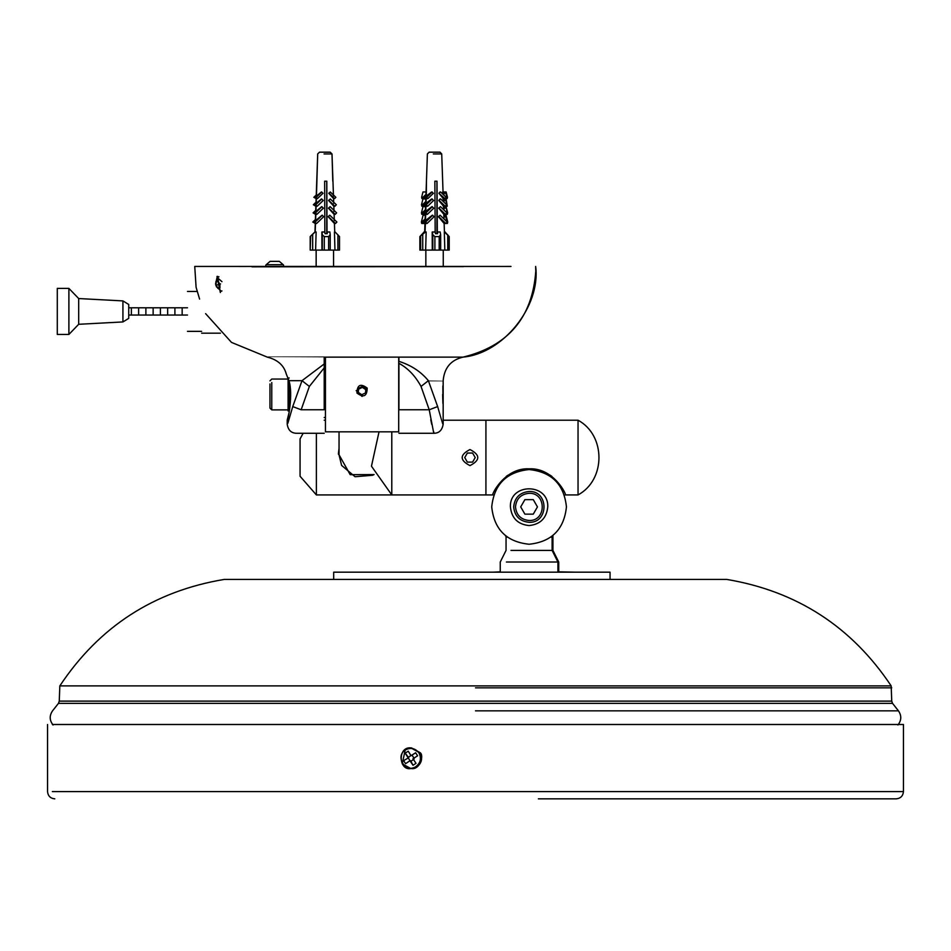 <?xml version="1.0" encoding="UTF-8"?>
<svg xmlns="http://www.w3.org/2000/svg" width="951" height="951" viewBox="0 0 951 951"><rect width="100%" height="100%" fill="white"/><g stroke="black" fill="none" stroke-linecap="round" stroke-linejoin="round"><path stroke-width="1.43" d="M362.069 396.46L356.197 390.564M325.444 357.326L325.444 431.825L398.707 431.825L398.707 357.326M379.033 431.825L371.461 466.192L391.788 494.924L391.788 431.825M316.374 433.276L316.374 494.924L485.925 494.924L485.925 420.223L485.925 494.924L492.939 494.924C490.621 496.327 504.054 467.512 529.089 468.819C554.112 467.512 567.557 496.327 565.239 494.924L578.042 494.924C605.93 479.922 605.93 435.225 578.042 420.223L578.042 494.924M538.753 470.067L542.118 471.114M550.189 475.203L551.913 476.415M506.253 476.415L507.977 475.203M578.042 420.223L443.166 420.223M507.263 476.582L505.421 477.996M891.17 685.885L59.83 685.885C99.201 626.626 153.991 591.142 224.174 579.432L726.826 579.432C796.938 591.249 851.727 626.733 891.17 685.885L891.741 701.113L59.259 701.113L475.5 701.113M475.5 703.36L58.475 703.36L892.525 703.36L891.741 701.113M475.5 710.849L898.457 710.849C901.703 715.699 901.524 720.418 897.91 724.995M52.353 791.589L903.45 791.589C903.01 795.987 900.597 798.412 896.199 798.84L538.373 798.84M903.45 791.589L903.45 724.496L52.353 724.496M374.028 474.501L372.637 475.274L355.068 476.736L341.611 465.419L339.043 454.923L339.043 431.825M339.043 449.478L338.413 454.245M374.064 474.585L350.182 474.656L338.413 453.663L339.043 448.325M300.064 438.993L300.064 476.249L316.374 494.924M505.421 535.793L507.263 537.208M550.902 537.208L552.745 535.793M529.089 525.57C517.82 524.381 511.59 518.164 510.402 506.895C509.379 482.811 548.786 482.811 547.764 506.895C546.575 518.164 540.346 524.381 529.089 525.57M566.439 506.895C564.062 529.422 551.616 541.88 529.089 544.245C506.562 541.88 494.104 529.422 491.726 506.895C494.104 484.368 506.562 471.922 529.089 469.544C551.616 471.922 564.062 484.368 566.439 506.895M558.736 572.181L558.736 562.017L552.935 550.415L510.984 550.415M558.736 562.017L506.419 562.017M251.932 266.827L463.506 266.601L313.331 266.458L316.148 266.458L313.331 266.435L316.148 266.435L316.148 250.101M277.954 266.458L277.074 266.839M252.811 266.458L265.757 266.446L252.811 266.446M610.055 579.432L610.055 572.181L333.694 572.181L333.694 579.432M464.73 457.574L467.357 453.045L472.588 453.045L475.203 457.574L472.588 462.103L467.357 462.103L464.73 457.574M469.972 465.61C459.606 460.248 459.606 454.887 469.972 449.538C480.338 454.887 480.338 460.248 469.972 465.61M403.628 760.645L408.728 757.685L405.221 753.133L408.229 751.159L411.01 755.712L415.646 752.764L417.596 755.807L412.96 758.755L416.015 763.32L413.007 765.293L409.952 760.729L405.578 763.689L403.628 760.645L408.728 757.685M408.003 757.685L405.221 753.133M408.431 757.222L411.438 755.249M409.952 760.729L410.677 760.729L413.007 765.293M410.214 761.038L408.264 757.995M413.994 759.231L410.987 761.204M411.01 755.712L415.646 752.764M412.211 755.415L414.16 758.458M416.039 766.506C405.78 773.888 394.582 756.414 405.423 749.947C410.701 747.236 415.195 748.211 418.915 752.859C421.602 758.197 420.639 762.738 416.039 766.506M529.089 522.313C548.965 523.157 548.965 490.633 529.089 491.477C519.793 492.463 514.646 497.599 513.671 506.895C514.646 516.191 519.793 521.326 529.089 522.313M533.273 514.146L524.893 514.146L520.708 506.895L524.893 499.644L533.273 499.644L537.458 506.895L533.273 514.146M324.208 433.276L296.284 433.276C291.125 433.062 288.094 430.03 287.214 424.217L287.226 420.045L289.175 412.128L289.175 381.886M325.444 426.262L325.444 362.688M575.545 572.181L557.916 571.813M217.838 276.396L217.125 277.383M217.589 276.384L220.347 292.516L216.994 276.468L217.589 276.384M443.261 266.423L194.741 266.446L196.096 287.309L199.591 299.089M264.223 266.435L468.986 266.435C523.716 266.446 523.716 266.458 468.986 266.47L256.39 266.47L265.757 266.435L265.876 265.008M245.358 266.435L256.39 266.435L245.358 266.47C197.059 266.458 197.059 266.446 245.358 266.435C197.059 266.458 197.059 266.446 245.358 266.435L245.358 266.47M333.551 250.101L333.551 266.47L425.846 266.435L425.846 250.101M443.261 250.101L443.261 266.47L510.984 266.446M433.632 431.659L434.096 433.276C439.136 433.18 442.156 430.161 443.166 424.205L443.166 380.685C444.307 367.787 450.952 359.942 463.113 357.112C508.179 346.152 532.405 317.527 535.782 271.273L535.651 266.446C540.857 306.365 503.198 353.439 463.113 357.112L324.208 357.136L324.208 367.859L324.208 363.948L302.002 380.685L288.926 380.685C293.384 393.845 287.903 421.115 287.226 420.045C287.903 421.115 293.384 393.833 288.926 380.685L286.263 373.981C283.945 365.315 277.609 359.692 267.279 357.112L231.497 342.408L205.618 313.652M437.65 406.576C444.379 429.602 444.379 429.602 437.65 406.588L428.378 380.685C420.877 371.615 411.058 365.172 398.921 361.356L398.921 361.332M437.65 406.588L429.222 409.774C435.166 440.468 435.166 440.468 429.222 409.762L398.921 409.774L398.921 363.306C407.92 368.192 415.29 375.895 421.031 386.427L429.222 409.774M431.754 424.384L430.767 419.736M428.378 380.673C447.814 380.685 447.814 380.685 428.378 380.685L421.031 386.427M301.158 409.774L309.36 386.427L324.208 367.871L324.208 409.774L301.158 409.774C295.214 440.479 295.214 440.479 301.158 409.774L292.742 406.588C286.013 429.614 286.013 429.614 292.742 406.576M309.36 386.427L302.002 380.685L292.742 406.588M398.921 357.136L398.921 361.356M194.741 266.446L265.757 266.435M283.541 265.008L283.66 266.458L316.148 266.423M333.551 266.423L425.846 266.423M424.538 231.949L419.95 236.561M444.509 232.044L449.157 236.561M440.099 152.172L437.567 152.172M433.335 153.931L441.716 153.931L440.051 152.196L433.632 152.184L439.433 152.16M432.36 152.16L434.238 152.16M421.388 221.999L423.314 223.497L421.721 223.473L421.388 221.999L423.1 215.176L425.394 215.176M443.974 218.932L443.903 216.495M422.244 212.834L421.448 212.834L423.005 206.629L425.798 206.629M423.599 214.344L421.792 214.344L421.448 212.834M443.998 210.076L444.141 206.629L443.63 208.685M444.141 206.629L443.535 206.201L443.665 209.743L443.535 206.26L438.768 200.471L440.063 198.949L439.196 200.471L445.211 206.26L446.625 204.75L440.622 198.949M443.713 215.176L446.019 215.176L447.731 221.999L447.398 223.473L447.065 222.154M445.829 223.473L447.398 223.473M424.883 215.176L425.287 214.367L423.884 212.869L425.406 211.407L425.584 206.26L424.158 204.75L425.679 203.276L425.846 198.593L424.633 197.309L425.929 196.061L426.452 181.201L426.31 196.061L431.599 191.983L433.406 193.279L427.891 198.604L426.214 198.593L426.06 203.276L431.647 198.949L433.632 200.471L427.629 206.26L425.953 206.26L425.775 211.407L431.885 206.652L433.787 208.162L427.344 214.367L425.941 212.869L432.372 206.652M422.506 204.715L421.519 204.715L422.969 198.925L426.143 198.925M425.727 201.612L422.482 204.738L423.908 206.26L421.864 206.236L421.519 204.715M443.998 202.218L444.105 198.925L443.416 201.648M444.105 198.925L443.273 198.533L443.38 201.612M447.315 214.344L446.102 206.629L447.659 212.834L447.315 214.344L445.508 214.344M423.908 206.26L424.966 206.629M446.102 206.629L443.309 206.629M422.993 197.285L421.638 197.285L422.969 191.959L426.417 191.959M425.989 194.396L422.969 197.309L424.17 198.593L421.923 198.569L421.638 197.285M445.793 200.447L446.138 198.925L447.255 206.236L445.793 200.447L443.309 200.447M445.234 206.236L447.255 206.236M443.915 195.157L444.105 191.959L443.416 194.682M444.105 191.959L443.047 191.959L441.716 153.907L439.992 152.16M425.834 198.593L425.002 198.925M446.138 198.925L442.976 198.925M445.853 193.243L446.138 191.959L447.481 197.285L447.184 198.569L445.853 193.243L444.39 193.243M443.368 201.6L443.261 198.593L438.922 193.279L444.937 198.593L447.184 198.569M429.127 152.16L427.391 153.907L426.072 191.959L425.014 191.959M446.138 191.959L442.69 191.959M438.673 208.162L440.456 206.652L438.673 208.162L443.82 214.296L443.986 218.956L444.224 215.176M446.982 221.845L445.674 216.65L443.903 216.65M445.674 216.65L446.019 215.176M443.594 208.138L445.757 208.138M444.462 231.973L445.104 231.949M424.681 232.306L424.978 223.497L424.669 231.973L424.003 231.949M322.472 152.196L330.27 152.196L319.536 152.16L317.693 153.907L316.754 181.166M323.483 152.16L325.408 152.16L323.483 152.16M330.128 152.16L332.006 153.907L332.779 181.166M324.279 236.597L322.282 234.778L321.973 231.973L324.862 232.068L325.04 233.696L327.203 233.696L327.025 232.068L329.902 231.973L330.223 234.98L330.223 250.101L330.211 234.778L328.606 236.597L324.279 236.597L324.279 250.101L321.949 250.101L321.89 231.973L324.172 231.973M328.606 236.597L328.606 250.101L324.279 250.101M328.606 250.101L330.211 250.101M314.805 232.068L310.181 236.585L310.192 250.101L310.192 236.597L314.805 232.306M310.668 236.597L310.192 250.101M339.507 236.597L339.507 250.101L339.507 236.597L335.109 231.973M337.902 234.778L337.902 250.101L339.507 250.101M310.668 250.101L312.665 250.101L312.665 234.778M322.841 152.184L319.655 152.184L322.841 152.184M322.496 152.184L319.536 152.16L322.651 152.16L319.512 152.184L317.693 153.931L316.457 196.061L321.402 191.983L323.007 193.279L317.444 198.604L316.374 198.593L316.207 203.276L321.438 198.949L323.233 200.471L317.182 206.26L316.101 206.26L315.922 211.407L321.652 206.652L323.388 208.162L316.897 214.367L315.47 212.869L321.961 206.652M323.304 152.184L325.23 152.184L323.304 152.184M324.85 232.068L324.648 181.201L326.811 181.201L327.025 232.068M329.878 250.101L334.954 250.101L334.443 231.973M334.728 231.973L334.431 223.497L328.166 216.673L329.759 215.199L328.368 216.673L335.513 223.497L336.904 222.035L329.759 215.199M334.336 220.608L334.122 214.367L328.452 208.162L330.128 206.652L328.701 208.162L335.192 214.367L336.618 212.869L330.128 206.652M334.015 211.407L333.837 206.26L328.57 200.471L330.282 198.949L328.856 200.471L334.907 206.26L336.345 204.75L330.282 198.949M333.73 203.276L333.563 198.593L328.749 193.279L330.294 191.983L329.07 193.279L334.645 198.604L335.858 197.309L330.294 191.983M333.48 196.061L332.006 153.931L330.163 152.16L327.037 152.16M314.959 232.163L315.256 223.497L313.878 222.035L315.363 220.608L315.577 214.367L314.151 212.869L315.684 211.407L315.863 206.26L314.424 204.75L315.97 203.276L316.124 198.593L314.912 197.309L316.219 196.061L316.742 181.201M315.922 211.407L314.389 212.869L315.815 214.367L315.601 220.608L322.068 215.199L323.72 216.673L316.576 223.497L315.494 223.497L315.197 231.985L316.124 231.973L315.459 231.973M316.124 231.973L315.613 250.101L321.949 250.101M335.513 223.497L334.431 223.497M334.122 214.367L335.192 214.367M313.878 222.035L312.796 222.023L315.256 223.497M315.601 220.608L314.115 222.035L315.494 223.497M316.576 223.497L314.115 222.035M315.185 222.035L322.33 215.199M315.399 219.538L312.796 222.023M334.907 206.26L333.837 206.26M315.72 210.337L313.081 212.858L314.151 212.869M313.081 212.858L315.577 214.367M314.389 212.869L315.47 212.869M334.645 198.604L333.563 198.593M316.005 202.206L313.355 204.738L314.424 204.75M313.355 204.738L315.863 206.26M316.207 203.276L314.662 204.75L315.744 204.75L321.795 198.949M316.255 194.991L313.83 197.309L314.912 197.309M313.83 197.309L316.124 198.593M316.457 196.061L315.15 197.309L316.231 197.309L321.795 191.983M315.815 214.367L316.897 214.367M314.662 204.75L316.101 206.26M317.182 206.26L315.744 204.75M315.15 197.309L316.374 198.593M317.444 198.604L316.231 197.309M326.752 233.696L326.752 181.201M327.691 231.973L329.902 231.973M315.613 250.101L312.665 250.101M337.902 250.101L334.954 250.101M434.892 236.597L432.8 234.778L432.313 231.973L435.189 232.068L435.463 233.696L437.615 233.696L437.329 232.068L440.182 231.973L440.658 234.778L440.682 250.101L440.658 234.778L439.184 236.597L434.892 236.597L434.892 250.101L432.289 250.101L432.206 231.973L434.5 231.973M439.184 236.597L439.184 250.101L434.892 250.101M439.184 250.101L440.658 250.101M424.134 231.973L422.933 233.696L425.501 231.973L419.866 236.561L419.866 250.101L419.89 236.597L424.134 231.973L424.538 232.448M420.639 236.597L420.639 250.101L419.89 250.101M449.217 236.597L449.217 250.101L449.217 236.597L444.973 231.973M447.743 234.778L447.743 250.101L449.217 250.101M420.639 250.101L422.731 250.101L422.731 234.778M431.873 152.196L429.21 152.16L427.391 153.931L425.929 196.061M432.455 152.184L429.293 152.184L432.455 152.184M433.644 152.184L429.911 152.184M435.166 232.068L434.857 181.201L436.996 181.201L437.329 232.068M440.147 250.101L444.83 250.101L444.319 231.973M445.805 223.497L444.129 223.497L444.438 231.973L444.141 223.497L438.411 216.673L440.099 215.199L438.72 216.673L445.805 223.497L447.172 222.035L440.099 215.199M438.922 193.279L440.016 191.983L439.421 193.279M443.118 194.384L442.667 181.201M425.085 220.43L425.299 214.367L423.623 214.367L422.208 212.858L423.884 212.869M425.775 211.407L424.265 212.869L425.668 214.367L425.454 220.608L432.325 215.199L434.108 216.673L427.035 223.497L425.359 223.497L425.061 231.996M425.121 231.973L426.155 231.973L425.644 250.101L432.289 250.101M424.657 232.317L424.966 223.497L423.611 222.035L425.085 220.608M443.808 214.367L445.484 214.367L446.899 212.869L440.456 206.652M423.611 222.035L421.935 222.023L425.121 218.944M424.978 223.497L423.314 223.497M425.454 220.608L423.98 222.035L425.359 223.497M427.035 223.497L425.656 222.035L423.98 222.035M425.656 222.035L432.729 215.199M445.211 206.26L443.535 206.26M424.265 212.869L425.941 212.869M425.442 209.743L422.208 212.858M443.261 198.593L444.937 198.593L446.15 197.309L440.634 191.983M422.482 204.738L424.158 204.75M426.06 203.276L424.526 204.75L426.203 204.75L432.206 198.949M422.969 197.309L424.633 197.309M425.846 198.593L424.17 198.593M426.31 196.061L425.014 197.309L426.69 197.309L432.206 191.983M439.053 208.162L445.484 214.367M425.668 214.367L427.344 214.367M424.526 204.75L425.953 206.26M427.629 206.26L426.203 204.75M425.014 197.309L426.214 198.593M427.891 198.604L426.69 197.309M436.913 233.696L436.913 181.201M437.995 231.973L440.182 231.973M425.644 250.101L422.731 250.101M426.155 231.973L425.501 231.973M447.743 250.101L444.83 250.101M128.73 318.312L128.73 304.463L122.929 300.908L78.683 298.543L68.888 288.391L68.888 334.229M68.888 288.391L57.286 288.391L57.286 334.229M78.683 298.543L78.683 324.172M122.929 300.908L122.929 321.842M215.818 285.371L216.578 280.379L220.026 284.087L219.265 289.08L215.818 285.371M216.317 286.631L221.357 291.256L221.963 290.935M221.963 281.674L217.078 277.395L215.52 284.064M219.954 287.903L218.017 288.486L215.984 285.312L215.889 281.555L217.815 280.973L219.859 284.135L219.954 287.903L218.017 288.486M220.537 283.909L215.984 285.312M289.175 377.975L288.094 377.975L288.094 410.975L289.175 410.975M442.643 394.475C443.404 422.232 442.595 377.083 442.952 387.449M269.953 403.069L269.953 383.942L269.953 408.074L271.772 409.881L271.772 382.528M270.084 261.37L279.332 261.37M270.084 261.382L266.232 264.687L283.184 264.687L279.332 261.382L270.084 261.382L279.332 261.382M367.205 388.091C366.991 396.317 363.579 397.97 356.946 393.036C357.16 384.822 360.572 383.17 367.205 388.091M358.61 388.234L362.379 386.415L365.838 388.745L365.541 392.906L361.772 394.724L358.313 392.383L358.61 388.234L358.313 393.334M365.838 389.696L362.379 387.366L358.61 389.185M362.379 387.366L362.379 386.415M493.212 572.181L500.476 571.813M475.5 687.835L891.741 687.835M419.415 752.598L410.832 747.89L405.281 749.554L402.261 763.843L410.832 768.563L416.395 766.898C421.21 762.952 422.22 758.185 419.415 752.598M417.002 766.898L411.438 768.563C419.973 770.048 424.348 755.082 420.021 752.61C422.826 758.185 421.816 762.952 417.002 766.898M411.438 747.89L420.021 752.598L410.832 747.89C397.53 746.416 398.576 770.928 410.832 768.563L411.438 768.563M515.49 506.895C516.345 498.693 520.886 494.163 529.089 493.296C546.623 492.547 546.623 521.243 529.089 520.494C520.886 519.626 516.345 515.097 515.49 506.895M324.208 357.136C249.554 357.124 249.554 357.112 324.208 357.1M439.005 152.16L435.118 152.16M431.599 152.16L429.234 152.16M430.102 152.16L433.989 152.16L430.102 152.16M434.869 152.16L436.747 152.16L434.869 152.16M326.276 152.16L329.724 152.16L326.276 152.16M326.217 152.16L324.291 152.16M323.423 152.16L319.976 152.16M322.282 234.778L322.282 250.101M324.065 153.931L332.006 153.931M326.098 152.184L329.652 152.184L326.098 152.184M330.045 152.184L327.203 152.184M326.383 152.184L324.469 152.184M323.602 152.184L320.047 152.184M432.8 234.778L432.8 250.101M435.487 152.184L439.196 152.184L435.487 152.184M436.402 152.184L434.5 152.184M131.381 315.043L131.381 307.791M138.632 315.043L138.632 307.791M145.883 315.043L145.883 307.791M153.135 315.043L153.135 307.791M160.398 315.043L160.398 307.791M167.649 315.043L167.649 307.791M174.901 315.043L174.901 307.791M182.152 315.043L182.152 307.791M59.83 685.885L59.259 701.113L58.475 703.36L52.543 710.849C49.262 715.699 49.44 720.418 53.09 724.995M892.525 703.36L898.457 710.849M47.55 724.496L47.55 791.589C47.99 795.987 50.403 798.412 54.801 798.84M303.143 433.276L300.064 438.898M325.23 420.223L324.208 420.223M557.916 572.181L557.916 562.017L552.115 550.415L552.115 536.316M506.051 536.316L506.051 550.415L500.25 562.017L500.25 572.181M552.935 550.415L552.935 535.651M324.208 417.501L325.23 417.501M324.208 371.449L325.23 371.449M434.096 433.276L398.921 433.276M429.293 152.184L431.909 152.184M441.716 153.931L443.13 194.396M425.073 220.525L425.287 214.296M425.394 211.336L425.572 206.201M425.679 203.217L425.834 198.533M128.73 318.383L122.929 321.937L78.683 324.291L68.888 334.455L57.286 334.455M217.078 277.395L218.944 276.824M201.636 333.183L220.466 333.183M187.49 331.364L201.636 331.364M187.49 291.47L197.226 291.47M443.166 403.545L443.166 385.405M288.094 379.057L271.772 379.057L269.953 380.875M288.094 409.881L271.772 409.881M187.49 307.791L128.73 307.791M187.49 315.043L128.73 315.043"/></g></svg>
